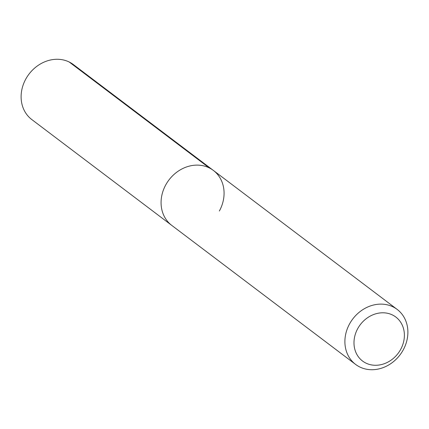 <?xml version="1.0" encoding="UTF-8"?>
<svg xmlns="http://www.w3.org/2000/svg" width="429" height="429" viewBox="0 0 429 429"><rect width="100%" height="100%" fill="white"/><g stroke="black" fill="none" stroke-linecap="round" stroke-linejoin="round"><path stroke-width="0.64" d="M397.179 309.427A34.47 29.671 -52.9 0 1 403.163 350.032A34.47 29.671 -52.9 0 1 355.598 364.414A34.47 29.671 -52.9 0 1 349.619 323.809A34.47 29.671 -52.9 0 1 397.179 309.427L73.402 64.586A34.47 29.671 127.1 0 0 25.837 78.968A34.47 29.671 127.1 0 0 31.821 119.573L171.782 225.413A34.47 29.671 -52.9 0 1 165.798 184.808A34.47 29.671 -52.9 0 1 213.363 170.426A34.47 29.671 -52.9 0 1 219.348 211.03M213.363 170.426A34.47 29.671 127.1 0 0 165.798 184.808A34.47 29.671 127.1 0 0 171.782 225.413L355.598 364.414M357.77 328.544A27.579 23.734 -52.9 0 1 392.471 314.977A27.579 23.734 -52.9 0 1 400.606 349.528A27.579 23.734 -52.9 0 1 365.91 363.095A27.579 23.734 -52.9 0 1 357.77 328.544M69.208 62.007L209.175 167.846"/></g></svg>
